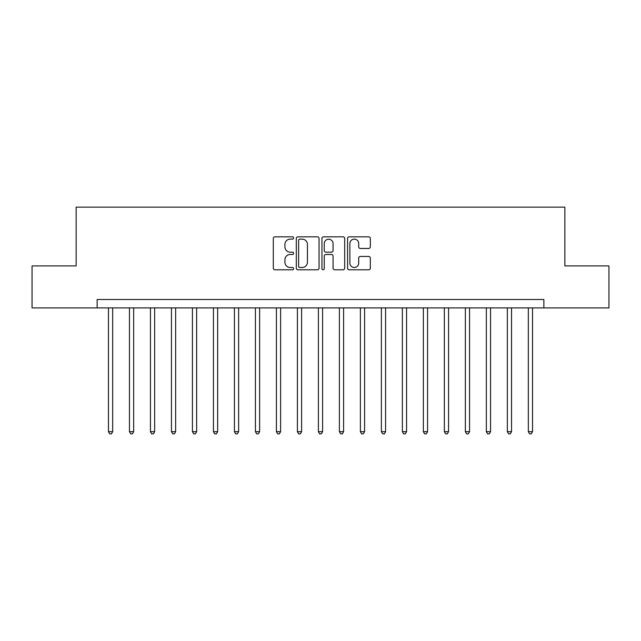 <?xml version="1.0" encoding="UTF-8"?>
<svg xmlns="http://www.w3.org/2000/svg" width="641" height="641" viewBox="0 0 641 641"><rect width="100%" height="100%" fill="white"/><g stroke="black" fill="none" stroke-linecap="round" stroke-linejoin="round"><path stroke-width="0.96" d="M293.626 237.987A1.154 1.154 0 0 0 292.472 236.833L274.957 236.833A1.651 1.651 0 0 0 273.314 238.484L273.314 268.154A1.651 1.651 0 0 0 274.957 269.805L292.472 269.805A1.154 1.154 0 0 0 293.626 268.651A1.154 1.154 0 0 0 292.472 267.497L290.205 267.497A5.272 5.272 0 0 1 284.933 262.225L284.933 259.749A5.272 5.272 0 0 1 290.205 254.477L292.472 254.477A1.154 1.154 0 0 0 293.626 253.323A1.154 1.154 0 0 0 292.472 252.169L290.205 252.169A5.272 5.272 0 0 1 284.933 246.889L284.933 244.421A5.272 5.272 0 0 1 290.205 239.141L292.472 239.141A1.154 1.154 0 0 0 293.626 237.987M368.679 248.46A1.651 1.651 0 0 0 370.33 246.809L370.33 238.484A1.651 1.651 0 0 0 368.679 236.833L349.225 236.833A1.651 1.651 0 0 0 347.574 238.484L347.574 268.154A1.651 1.651 0 0 0 349.225 269.805L368.679 269.805A1.651 1.651 0 0 0 370.33 268.154L370.33 258.099A1.651 1.651 0 0 0 368.679 256.456L360.354 256.456A1.651 1.651 0 0 0 358.704 258.099L358.704 263.09A4.407 4.407 0 0 1 354.297 267.497A4.407 4.407 0 0 1 349.882 263.09L349.882 243.556A4.407 4.407 0 0 1 354.297 239.141A4.407 4.407 0 0 1 358.704 243.556L358.704 246.809A1.651 1.651 0 0 0 360.354 248.46L368.679 248.46M97.128 307.904L32.05 307.904L32.05 265.919L76.135 265.919L76.135 207.139L564.865 207.139L564.865 265.919L608.95 265.919L608.95 307.904L543.872 307.904L543.872 299.507L97.128 299.507L97.128 307.904L543.872 307.904M319.058 238.484A1.651 1.651 0 0 0 317.407 236.833L297.953 236.833A1.651 1.651 0 0 0 296.31 238.484L296.31 268.154A1.651 1.651 0 0 0 297.953 269.805L317.407 269.805A1.651 1.651 0 0 0 319.058 268.154L319.058 238.484M323.593 236.833L343.047 236.833A1.651 1.651 0 0 1 344.69 238.484L344.69 268.154A1.651 1.651 0 0 1 343.047 269.805L334.722 269.805A1.651 1.651 0 0 1 333.072 268.154L333.072 256.12A1.651 1.651 0 0 0 331.421 254.477L325.9 254.477A1.651 1.651 0 0 0 324.25 256.12L324.25 268.651A1.154 1.154 0 0 1 323.096 269.805A1.154 1.154 0 0 1 321.942 268.651L321.942 238.484A1.651 1.651 0 0 1 323.593 236.833M299.772 239.141A1.154 1.154 0 0 0 298.618 240.295L298.618 266.344A1.154 1.154 0 0 0 299.772 267.497L302.159 267.497A5.272 5.272 0 0 0 307.432 262.225L307.432 244.421A5.272 5.272 0 0 0 302.159 239.141L299.772 239.141M333.072 243.636A4.407 4.407 0 0 0 328.657 239.229A4.407 4.407 0 0 0 324.25 243.636L324.25 250.519A1.651 1.651 0 0 0 325.9 252.169L331.421 252.169A1.651 1.651 0 0 0 333.072 250.519L333.072 243.636M108.465 307.904L108.465 431.681L112.664 431.681L112.664 307.904M112.664 431.681L111.406 433.861L109.723 433.861L108.465 431.681M129.458 307.904L129.458 431.681L133.657 431.681L133.657 307.904M133.657 431.681L132.399 433.861L130.716 433.861L129.458 431.681M150.451 307.904L150.451 431.681L154.649 431.681L154.649 307.904M154.649 431.681L153.391 433.861L151.709 433.861L150.451 431.681M171.443 307.904L171.443 431.681L175.642 431.681L175.642 307.904M175.642 431.681L174.384 433.861L172.709 433.861L171.443 431.681M192.436 307.904L192.436 431.681L196.635 431.681L196.635 307.904M196.635 431.681L195.377 433.861L193.702 433.861L192.436 431.681M213.437 307.904L213.437 431.681L217.636 431.681L217.636 307.904M217.636 431.681L216.37 433.861L214.695 433.861L213.437 431.681M234.43 307.904L234.43 431.681L238.628 431.681L238.628 307.904M238.628 431.681L237.362 433.861L235.688 433.861L234.43 431.681M255.422 307.904L255.422 431.681L259.621 431.681L259.621 307.904M259.621 431.681L258.363 433.861L256.68 433.861L255.422 431.681M276.415 307.904L276.415 431.681L280.614 431.681L280.614 307.904M280.614 431.681L279.356 433.861L277.673 433.861L276.415 431.681M297.408 307.904L297.408 431.681L301.607 431.681L301.607 307.904M301.607 431.681L300.349 433.861L298.666 433.861L297.408 431.681M318.401 307.904L318.401 431.681L322.599 431.681L322.599 307.904M322.599 431.681L321.341 433.861L319.659 433.861L318.401 431.681M339.393 307.904L339.393 431.681L343.592 431.681L343.592 307.904M343.592 431.681L342.334 433.861L340.651 433.861L339.393 431.681M360.386 307.904L360.386 431.681L364.585 431.681L364.585 307.904M364.585 431.681L363.327 433.861L361.644 433.861L360.386 431.681M381.379 307.904L381.379 431.681L385.578 431.681L385.578 307.904M385.578 431.681L384.32 433.861L382.637 433.861L381.379 431.681M402.372 307.904L402.372 431.681L406.57 431.681L406.57 307.904M406.57 431.681L405.312 433.861L403.638 433.861L402.372 431.681M423.364 307.904L423.364 431.681L427.563 431.681L427.563 307.904M427.563 431.681L426.305 433.861L424.63 433.861L423.364 431.681M444.365 307.904L444.365 431.681L448.564 431.681L448.564 307.904M448.564 431.681L447.298 433.861L445.623 433.861L444.365 431.681M465.358 307.904L465.358 431.681L469.557 431.681L469.557 307.904M469.557 431.681L468.291 433.861L466.616 433.861L465.358 431.681M486.351 307.904L486.351 431.681L490.549 431.681L490.549 307.904M490.549 431.681L489.291 433.861L487.609 433.861L486.351 431.681M507.343 307.904L507.343 431.681L511.542 431.681L511.542 307.904M511.542 431.681L510.284 433.861L508.601 433.861L507.343 431.681M528.336 307.904L528.336 431.681L532.535 431.681L532.535 307.904M532.535 431.681L531.277 433.861L529.594 433.861L528.336 431.681"/></g></svg>
